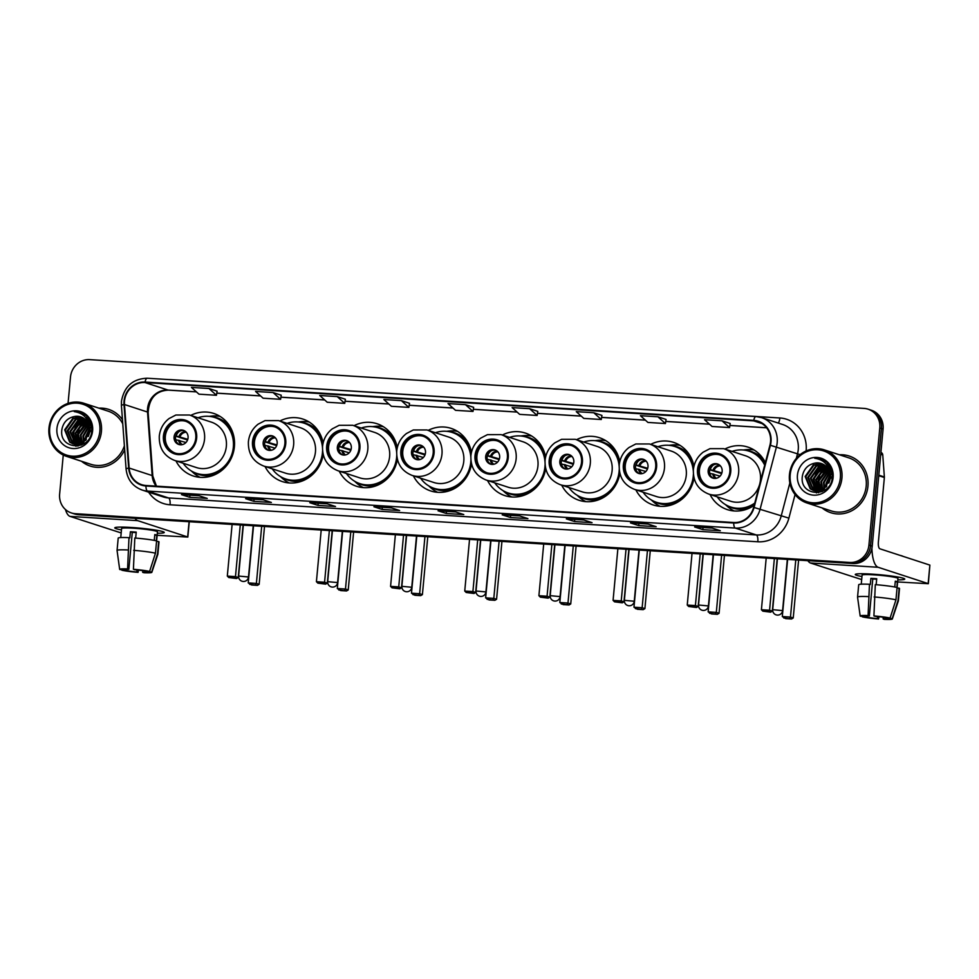 <?xml version="1.0" encoding="UTF-8"?>
<svg xmlns="http://www.w3.org/2000/svg" width="979" height="979" viewBox="0 0 979 979"><rect width="100%" height="100%" fill="white"/><g stroke="black" fill="none" stroke-linecap="round" stroke-linejoin="round"><path stroke-width="1.47" d="M710.02 494.493A32.907 30.851 -71.9 0 0 727.385 509.631A32.907 30.851 -71.9 0 0 754.16 505.323M635.848 489.83A32.907 30.851 -71.9 0 0 653.213 504.968A32.907 30.851 -71.9 0 0 694.025 478.009M561.689 485.156A32.907 30.851 -71.9 0 0 579.042 500.293A32.907 30.851 -71.9 0 0 619.854 473.334M487.518 480.481A32.907 30.851 -71.9 0 0 504.883 495.619A32.907 30.851 -71.9 0 0 545.695 468.66M413.358 475.818A32.907 30.851 -71.9 0 0 430.711 490.956A32.907 30.851 -71.9 0 0 471.523 463.997M339.187 471.144A32.907 30.851 -71.9 0 0 356.552 486.282A32.907 30.851 -71.9 0 0 397.364 459.322M265.028 466.481A32.907 30.851 -71.9 0 0 282.38 481.607A32.907 30.851 -71.9 0 0 323.192 454.66M175.926 460.864A32.907 30.851 -71.9 0 0 193.291 476.002A32.907 30.851 -71.9 0 0 234.409 446.669A32.907 30.851 -71.9 0 0 213.716 413.432A32.907 30.851 -71.9 0 0 190.77 415.414M471.437 452.371A32.907 30.851 -71.9 0 0 451.135 428.386A32.907 30.851 -71.9 0 0 428.19 430.368M323.107 443.034A32.907 30.851 -71.9 0 0 302.805 419.036A32.907 30.851 -71.9 0 0 279.859 421.019M397.266 447.697A32.907 30.851 -71.9 0 0 376.976 423.711A32.907 30.851 -71.9 0 0 354.019 425.694M545.609 457.046A32.907 30.851 -71.9 0 0 525.307 433.048A32.907 30.851 -71.9 0 0 502.362 435.031M619.768 461.709A32.907 30.851 -71.9 0 0 599.466 437.723A32.907 30.851 -71.9 0 0 576.521 439.706M693.94 466.383A32.907 30.851 -71.9 0 0 673.638 442.386A32.907 30.851 -71.9 0 0 650.692 444.368M765.37 462.614A32.907 30.851 -71.9 0 0 747.797 447.06A32.907 30.851 -71.9 0 0 724.852 449.043M63.256 455.039L59.633 494.101A18.625 17.463 -71.9 0 0 71.345 512.923L74.637 513.987A18.625 17.463 -71.9 0 0 78.712 514.77L853.015 563.525A18.625 17.463 -71.9 0 0 872.228 546.135L883.082 429.059A18.625 17.463 -71.9 0 0 871.371 410.25L869.731 409.712A18.625 17.463 -71.9 0 1 881.443 428.521A18.625 17.463 -71.9 0 0 869.731 409.712L868.079 409.173A18.625 17.463 -71.9 0 0 864.016 408.402L89.701 359.636A18.625 17.463 -71.9 0 0 70.5 377.025L68.053 403.372M72.997 513.449A18.625 17.463 -71.9 0 0 77.06 514.232L851.375 562.986A18.625 17.463 -71.9 0 0 870.576 545.597L881.443 428.521L870.576 545.597A18.625 17.463 -71.9 0 1 851.375 562.986L77.06 514.232A18.625 17.463 -71.9 0 1 72.997 513.449M81.551 461.28A29.811 27.938 -71.9 0 0 90.215 466.065A29.811 27.938 -71.9 0 0 124.676 449.838A29.811 27.938 -71.9 0 1 90.215 466.065A29.811 27.938 -71.9 0 1 81.551 461.28M822.054 507.905A29.811 27.938 -71.9 0 0 830.718 512.69A29.811 27.938 -71.9 0 0 867.957 486.122A29.811 27.938 -71.9 0 0 849.209 456.03A29.811 27.938 -71.9 0 0 839.395 454.782A29.811 27.938 -71.9 0 1 849.209 456.03L849.209 456.03A29.811 27.938 -71.9 0 1 867.957 486.122A29.811 27.938 -71.9 0 1 830.718 512.69A29.811 27.938 -71.9 0 1 822.054 507.905M124.504 401.084A19.874 18.625 108.1 0 1 145.002 382.544L753.72 420.872A19.874 18.625 108.1 0 1 758.052 421.704A19.874 18.625 108.1 0 1 769.947 445.176L753.634 507.367A19.874 18.625 108.1 0 1 733.748 522.505L145.993 485.498A19.874 18.625 108.1 0 1 141.661 484.666A19.874 18.625 108.1 0 1 129.13 468.048L124.48 404.523A19.874 18.625 108.1 0 1 124.504 401.084M124.039 401.06A20.363 19.09 -71.9 0 0 124.003 404.584L128.665 468.097A20.363 19.09 -71.9 0 0 145.944 485.988L733.699 522.994A20.363 19.09 -71.9 0 0 754.075 507.477L770.4 445.286A20.363 19.09 -71.9 0 0 753.769 420.383L145.039 382.055A20.363 19.09 -71.9 0 0 124.039 401.06M122.473 419.783A29.811 27.938 -71.9 0 0 108.718 409.393A29.811 27.938 -71.9 0 0 98.891 408.157A29.811 27.938 -71.9 0 1 108.718 409.393A29.811 27.938 -71.9 0 1 122.473 419.783M71.345 512.923A18.625 17.463 -71.9 0 0 75.407 513.694L849.723 562.448A18.625 17.463 -71.9 0 0 868.936 545.07L879.791 427.982A18.625 17.463 -71.9 0 0 868.079 409.173M583.814 519.971L592.05 522.651L574.563 521.55L566.327 518.87L583.814 519.971M647.951 524.01L656.187 526.69L638.7 525.588L630.464 522.908L647.951 524.01M712.088 528.048L720.324 530.728L702.836 529.627L694.601 526.947L712.088 528.048M391.404 507.856L399.64 510.536L382.14 509.435L373.917 506.755L391.404 507.856M327.267 503.818L335.503 506.498L318.004 505.397L309.78 502.716L327.267 503.818M263.131 499.779L271.367 502.46L253.867 501.358L245.643 498.678L263.131 499.779M198.994 495.741L207.23 498.421L189.73 497.32L181.507 494.64L198.994 495.741M519.678 515.933L527.914 518.613L510.414 517.512L502.19 514.832L519.678 515.933M455.541 511.895L463.777 514.575L446.277 513.473L438.054 510.793L455.541 511.895M593.763 412.746L576.276 411.645L583.79 418.4L601.277 419.501L601.914 415.402L593.763 412.746L601.277 419.501M657.9 416.785L640.413 415.683L647.927 422.438L665.414 423.54L666.05 419.44L657.9 416.785L665.414 423.54M722.037 420.823L704.55 419.722L712.063 426.477L729.551 427.578L730.187 423.479L722.037 420.823L729.551 427.578M401.353 400.631L383.866 399.53L391.38 406.285L408.867 407.386L409.503 403.287L401.353 400.631L408.867 407.386M337.217 396.593L319.729 395.492L327.243 402.247L344.73 403.348L345.367 399.248L337.217 396.593L344.73 403.348M273.08 392.555L255.58 391.453L263.106 398.208L280.594 399.31L281.23 395.21L273.08 392.555L280.594 399.31M208.943 388.516L191.443 387.415L198.97 394.17L216.457 395.271L217.093 391.172L208.943 388.516L216.457 395.271M529.627 408.708L512.139 407.607L519.653 414.362L537.141 415.463L537.777 411.364L529.627 408.708L537.141 415.463M465.49 404.67L448.003 403.568L455.516 410.323L473.004 411.425L473.64 407.325L465.49 404.67L473.004 411.425M446.277 513.473L446.485 511.332M510.414 517.512L510.622 515.382M189.73 497.32L189.926 495.178M253.867 501.358L254.063 499.217M318.004 505.397L318.212 503.255M382.14 509.435L382.348 507.293M702.836 529.627L703.032 527.497M638.7 525.588L638.895 523.459M574.563 521.55L574.759 519.421M463.63 505.494L446.13 504.393M399.493 501.456L381.994 500.355M335.356 497.418L317.857 496.316M271.207 493.379L253.72 492.278M207.071 489.341L189.583 488.24M527.767 509.533L510.267 508.431M591.903 513.571L574.404 512.47M656.04 517.61L638.541 516.508M720.177 521.648L702.677 520.547M121.469 529.896A24.842 2.031 5.3 0 1 115.069 527.608A24.842 2.031 5.3 0 1 131.296 527.473A24.842 2.031 5.3 0 1 164.031 532.148A24.842 2.031 5.3 0 1 157.325 533.225A24.842 2.031 5.3 0 0 164.252 532.454A24.842 2.031 5.3 0 0 131.296 527.473A24.842 2.031 5.3 0 0 114.788 527.865A24.842 2.031 5.3 0 0 121.469 529.896M65.446 509.496A24.842 8.419 93.6 0 0 70.023 516.386L121.188 532.943M135.029 518.319A24.842 8.419 93.6 0 0 137.66 520.644L187.662 536.969L189.082 521.721M189.265 521.734L187.833 537.067L157.13 535.317M137.011 569.937L136.815 571.956A12.421 1.016 5.3 0 1 125.483 570.463L125.593 569.313M123.452 569.594L123.427 569.79A12.421 1.016 5.3 0 1 123.391 569.692A12.421 1.016 5.3 0 1 128.849 569.35L132.287 532.38A12.421 1.016 -174.7 0 1 135.065 532.515A12.421 1.016 -174.7 0 1 136.179 532.588M120.747 537.569L121.592 528.501A18.001 1.481 5.3 0 1 133.56 528.219A18.001 1.481 5.3 0 1 157.46 531.83L156.567 541.424L158.659 541.558A20.486 1.677 5.3 0 1 159.014 541.913L157.876 554.236A20.486 1.677 5.3 0 1 157.864 554.273L151.818 572.348A16.141 1.322 5.3 0 1 143.913 572.727L142.653 572.323L142.812 570.647M123.427 569.79L119.842 569.558A16.141 1.322 5.3 0 1 119.671 569.374L117.064 550.492A20.486 1.677 5.3 0 1 117.064 550.455L118.202 538.132A20.486 1.677 5.3 0 1 128.983 537.655L129.815 537.924L130.391 531.756A18.001 1.481 5.3 0 1 133.217 531.915A18.001 1.481 5.3 0 1 136.216 532.123L135.665 538.083M156.346 540.824L156.86 535.244A18.001 1.481 5.3 0 0 154.804 534.571L154.266 540.384M134.808 538.022A20.486 1.677 5.3 0 1 156.603 540.885L155.453 553.208L149.603 571.43L146.018 571.21A12.421 1.016 5.3 0 0 134.686 569.717L133.413 569.301L134.808 538.022M128.983 537.655L127.588 568.934L128.849 569.35M117.064 550.455A20.486 1.677 5.3 0 1 127.845 549.978M133.67 550.345A20.486 1.677 5.3 0 1 155.453 553.208M148.123 571.344L151.659 572.103L157.509 553.881L158.659 541.558M119.671 569.374A16.141 1.322 5.3 0 1 127.588 568.934M133.413 569.301A16.141 1.322 5.3 0 1 149.603 571.43M148.074 571.883A12.421 1.016 5.3 0 1 148.123 571.981A12.421 1.016 5.3 0 1 142.653 572.323M136.815 571.956L138.088 572.36L138.492 570.084M138.088 572.36A16.141 1.322 5.3 0 1 121.898 570.231L125.483 570.463M130.391 531.756L132.287 532.38M154.755 535.109L156.86 535.244M99.846 431.249A26.702 25.026 -71.9 0 0 77.231 403.177A26.702 25.026 -71.9 0 0 49.709 428.092A26.702 25.026 -71.9 0 0 72.324 456.165A26.702 25.026 -71.9 0 0 99.846 431.249M101.424 431.458A27.938 26.188 -71.9 0 0 83.864 403.25A27.938 26.188 -71.9 0 0 48.95 428.153A27.938 26.188 -71.9 0 0 66.523 456.373A27.938 26.188 -71.9 0 0 101.424 431.458M122.767 423.809A27.938 26.188 -71.9 0 0 108.143 411.168L83.864 403.25M85.406 414.815A27.938 26.188 -71.9 0 0 84.035 415.855M81.636 418.009A27.938 26.188 -71.9 0 0 80.621 419.085M80.119 419.661A27.938 26.188 -71.9 0 0 77.855 422.708M76.668 424.727A27.938 26.188 -71.9 0 0 73.229 436.083M85.614 440.464L85.577 436.671L89.615 428.178M86.176 439.852L86.225 436.879L89.713 429.01M83.607 442.153L82.958 435.814L89.065 425.535M84.084 441.81L83.619 436.034L89.224 426.122M81.82 443.181L80.351 434.97L88.306 423.552M82.26 442.973L81 435.178L88.502 424.005M80.156 443.842L77.733 434.113L85.883 422.61L87.4 421.961M80.572 443.707L78.393 434.321L87.633 422.341M78.589 444.221L75.126 433.256L83.264 421.753L86.409 420.652M77.684 437.172L78.969 444.148L75.775 433.477L83.925 421.973L86.666 420.958M77.096 444.393L72.507 432.4L80.657 420.897L85.357 419.55M77.463 444.368L73.168 432.62L81.306 421.117L85.626 419.807M75.652 444.368L69.901 431.555L78.039 420.052L84.231 418.633M76.007 444.393L70.549 431.763L78.687 420.26L84.524 418.853M81.6 445.004L75.554 444.686M74.269 444.185L72.324 443.034L67.282 430.699L75.432 419.196L83.056 417.874M74.074 443.193L74.588 444.233L72.972 443.242L67.943 430.907L76.081 419.404L83.362 418.057M89.481 427.309A14.036 13.155 -71.9 0 0 80.792 416.87A14.036 13.155 -71.9 0 0 74.416 416.516C67.588 417.947 63.427 422.182 61.934 429.206C58.263 450.205 90.68 451.625 91.745 430.87C92.307 425.008 90.631 420.015 86.69 415.891L80.694 412.355L74.257 411.621C83.215 413.016 88.294 418.241 89.481 427.309L89.713 431.078L82.444 442.863L72.948 443.842L69.705 442.178L64.675 429.842L72.813 418.339L81.832 417.274M89.077 424.225L90.374 431.298L83.105 443.083L72.948 443.842M73.266 443.94L70.353 442.398L65.324 430.062L73.462 418.559L82.15 417.409M88.355 436.438L89.444 433.11M90.362 431.421L91.855 429.426M90.154 427.639L91.634 426.416M90.276 428.386L91.806 427.003M89.493 425.241L90.827 424.445M89.676 425.779L91.047 424.898M88.954 423.772L90.141 423.234M88.453 420.64L89.566 420.554M88.183 419.293L89.664 419.869M88.832 419.501L89.615 419.783M86.727 418.877L90.313 421.178M88.6 418.143L86.715 418.816L90.068 420.652M87.523 420.175L91.793 426.93M87.204 419.612L91.414 424.531M74.416 416.516L80.89 416.907M56.929 428.545A19.005 17.806 -71.9 0 0 73.033 448.529A19.005 17.806 -71.9 0 0 92.613 430.797A19.005 17.806 -71.9 0 0 76.521 410.813A19.005 17.806 -71.9 0 0 56.929 428.545M66.523 456.373L90.802 464.291A27.938 26.188 -71.9 0 0 124.382 445.812M74.257 411.621L80.767 412.379M76.117 446.24L74.991 444.49M74.881 444.295L74.526 443.573M74.245 442.961L72.911 437.943M78.002 422.585L82.481 419.036M83.166 418.669L83.815 418.339M85.736 417.58L87.743 417.042M78.039 446.057L77.61 445.347M76.864 443.817L75.53 438.8M80.621 423.442L85.1 419.893M87.021 418.939L88.71 418.314M79.238 444.099L78.136 439.657M83.227 424.286L86.886 421.239M81.832 444.894L81.453 443.83M81.33 443.414L80.755 440.501M85.846 425.143L88.073 423.099M88.624 422.683L89.395 422.157M89.713 421.961L90.325 421.594M75.872 446.253L74.649 444.356M73.743 442.447L72.458 435.471M76.093 424.409L81.71 419.183M82.53 418.718L83.582 418.192M85.601 417.409L87.62 416.895M77.794 446.094L77.268 445.2M76.362 443.291L75.077 436.328M78.712 425.265L84.329 420.04M81.318 426.11L86.727 421.031M88.049 420.272L88.71 419.942M81.587 445.004L81.196 443.928M81.061 443.511L80.302 438.029M83.937 426.966L87.939 422.855M88.538 422.414L89.236 421.949M164.301 436.071A16.765 15.713 -71.9 0 0 174.837 452.996A16.765 15.713 -71.9 0 0 195.788 438.054A16.765 15.713 -71.9 0 0 185.251 421.117A16.765 15.713 -71.9 0 0 164.301 436.071M185.753 421.3A16.765 15.713 -71.9 0 0 165.329 436.401A16.765 15.713 -71.9 0 0 175.363 453.155M234.495 445.445A29.37 27.534 -71.9 0 0 215.906 417.874L214.878 417.531A29.37 27.534 -71.9 0 0 197.978 417.764M183.146 463.226A29.37 27.534 -71.9 0 0 196.657 473.371A29.37 27.534 -71.9 0 0 233.345 447.195A29.37 27.534 -71.9 0 0 214.878 417.531M226.357 446.265A23.912 22.407 -71.9 0 0 211.329 422.12L189.522 415.01A23.912 22.407 108.1 0 1 204.55 439.143A23.912 22.407 108.1 0 1 174.678 460.46L196.498 467.583A23.912 22.407 -71.9 0 0 226.357 446.265M196.657 473.371L197.685 473.714A29.37 27.534 -71.9 0 0 228.964 462.406M174.078 436.952A7.453 6.988 -71.9 0 0 178.765 444.478A7.453 6.988 -71.9 0 0 188.066 437.833A7.453 6.988 -71.9 0 0 183.379 430.307A7.453 6.988 -71.9 0 0 174.078 436.952M184.089 430.589A7.453 6.988 -71.9 0 0 179.5 444.674M200.193 477.36A32.295 30.263 108.1 0 1 193.108 472.588L191.284 470.923M209.102 416.356L211.55 416.087A32.295 30.263 108.1 0 1 220.079 416.405M187.552 440.024L175.743 436.169M179.304 431.409A8.689 8.15 108.1 0 0 176.147 435.985L175.792 435.961M176.147 435.985L187.784 439.314M176.11 441.186A8.689 8.15 108.1 0 1 175.804 439.681L175.633 439.669M185.961 442.52L175.804 439.681M264.514 526.469L259.141 584.328L257.453 585.356L251.615 584.989L248.225 582.921L253.524 525.772M261.687 526.286L256.388 583.435L259.141 584.328M257.453 585.356L249.682 584.353M248.225 582.921L256.388 583.435L255.519 584.72M232.109 524.426L227.312 576.093L235.474 576.607L240.271 524.94M227.312 576.093L228.78 577.537L234.605 577.904L235.474 576.607L238.24 577.512L243.098 525.123M234.605 577.904L236.551 578.528L238.24 577.512M228.78 577.537L236.551 578.528M253.39 441.676A16.765 15.713 -71.9 0 0 263.938 458.613A16.765 15.713 -71.9 0 0 284.877 443.658A16.765 15.713 -71.9 0 0 274.34 426.734A16.765 15.713 -71.9 0 0 253.39 441.676M274.854 426.905A16.765 15.713 -71.9 0 0 254.418 442.018A16.765 15.713 -71.9 0 0 264.452 458.772M322.923 443.903A29.37 27.534 -71.9 0 0 304.995 423.479L303.967 423.148A29.37 27.534 -71.9 0 0 287.067 423.381M272.235 468.831A29.37 27.534 -71.9 0 0 285.746 478.988A29.37 27.534 -71.9 0 0 322.434 452.8A29.37 27.534 -71.9 0 0 322.556 450.903M322.483 447.599A29.37 27.534 -71.9 0 0 303.967 423.148M315.458 451.87A23.912 22.407 -71.9 0 0 300.418 427.737L278.611 420.615A23.912 22.407 108.1 0 1 293.639 444.76A23.912 22.407 108.1 0 1 263.779 466.065L285.587 473.187A23.912 22.407 -71.9 0 0 315.458 451.87M285.746 478.988L286.774 479.318A29.37 27.534 -71.9 0 0 318.053 468.023M263.167 442.569A7.453 6.988 -71.9 0 0 267.854 450.095A7.453 6.988 -71.9 0 0 277.167 443.45A7.453 6.988 -71.9 0 0 272.48 435.924A7.453 6.988 -71.9 0 0 263.167 442.569M273.19 436.206A7.453 6.988 -71.9 0 0 268.589 450.279M289.282 482.965A32.295 30.263 108.1 0 1 282.197 478.193L280.386 476.528M298.191 421.961L300.639 421.692A32.295 30.263 108.1 0 1 309.18 422.022M276.641 445.629L264.832 441.774M268.393 437.026A8.689 8.15 108.1 0 0 265.248 441.59L264.881 441.578M265.248 441.59L276.886 444.919M265.199 446.791A8.689 8.15 108.1 0 1 264.905 445.298L264.722 445.286M275.05 448.137L264.905 445.298M353.603 532.074L348.23 589.945L346.542 590.961L340.716 590.594L337.314 588.526L342.613 531.389M350.776 531.903L345.477 589.04L348.23 589.945M346.542 590.961L338.783 589.97M337.314 588.526L345.477 589.04L344.608 590.337M321.198 530.043L316.413 581.71L324.575 582.224L329.36 530.557M316.413 581.71L317.869 583.141L323.706 583.508L324.575 582.224L327.329 583.117L332.187 530.728M323.706 583.508L325.64 584.145L327.329 583.117M317.869 583.141L325.64 584.145M327.561 446.351A16.765 15.713 -71.9 0 0 338.098 463.275A16.765 15.713 -71.9 0 0 359.048 448.333A16.765 15.713 -71.9 0 0 348.5 431.409A16.765 15.713 -71.9 0 0 327.561 446.351M349.013 431.58A16.765 15.713 -71.9 0 0 328.589 446.681A16.765 15.713 -71.9 0 0 338.624 463.434M397.082 448.566A29.37 27.534 -71.9 0 0 379.167 428.153L378.139 427.811A29.37 27.534 -71.9 0 0 361.239 428.043M346.407 473.506A29.37 27.534 -71.9 0 0 359.905 483.65A29.37 27.534 -71.9 0 0 396.605 457.474A29.37 27.534 -71.9 0 0 396.715 455.565M396.642 452.274A29.37 27.534 -71.9 0 0 378.139 427.811M389.618 456.544A23.912 22.407 -71.9 0 0 374.59 432.4L352.783 425.29A23.912 22.407 108.1 0 1 367.81 449.422A23.912 22.407 108.1 0 1 337.939 470.74L359.758 477.862A23.912 22.407 -71.9 0 0 389.618 456.544M359.905 483.65L360.933 483.993A29.37 27.534 -71.9 0 0 392.212 472.686M337.339 447.232A7.453 6.988 -71.9 0 0 342.014 454.758A7.453 6.988 -71.9 0 0 351.326 448.113A7.453 6.988 -71.9 0 0 346.639 440.599A7.453 6.988 -71.9 0 0 337.339 447.232M347.349 440.868A7.453 6.988 -71.9 0 0 342.748 454.954M363.454 487.64A32.295 30.263 108.1 0 1 356.368 482.867L354.545 481.203M372.35 426.636L374.81 426.367A32.295 30.263 108.1 0 1 383.34 426.685M350.812 450.303L338.991 446.448M342.564 441.688A8.689 8.15 108.1 0 0 339.407 446.265L339.052 446.24M339.407 446.265L351.045 449.594M339.37 451.466A8.689 8.15 108.1 0 1 339.064 449.961L338.893 449.948M349.222 452.8L339.064 449.961M427.774 536.749L422.402 594.608L420.713 595.636L414.876 595.269L411.486 593.201L416.785 536.051M424.947 536.565L419.648 593.715L422.402 594.608M420.713 595.636L412.942 594.632M411.486 593.201L419.648 593.715L418.779 594.999M395.369 534.705L390.572 586.372L398.734 586.886L403.532 535.219M390.572 586.372L392.041 587.816L397.866 588.183L398.734 586.886L401.5 587.792L406.358 535.403M397.866 588.183L399.799 588.807L401.5 587.792M392.041 587.816L399.799 588.807M401.72 451.025A16.765 15.713 -71.9 0 0 412.269 467.95A16.765 15.713 -71.9 0 0 433.207 453.008A16.765 15.713 -71.9 0 0 422.671 436.071A16.765 15.713 -71.9 0 0 401.72 451.025M423.185 436.255A16.765 15.713 -71.9 0 0 402.761 451.356A16.765 15.713 -71.9 0 0 412.783 468.109M471.254 453.24A29.37 27.534 -71.9 0 0 453.326 432.816L452.298 432.485A29.37 27.534 -71.9 0 0 435.398 432.718M420.566 478.168A29.37 27.534 -71.9 0 0 434.076 488.325A29.37 27.534 -71.9 0 0 470.764 462.137A29.37 27.534 -71.9 0 0 470.887 460.24M470.813 456.936A29.37 27.534 -71.9 0 0 452.298 432.485M463.789 461.219A23.912 22.407 -71.9 0 0 448.749 437.075L426.942 429.952A23.912 22.407 108.1 0 1 441.97 454.097A23.912 22.407 108.1 0 1 412.11 475.415L433.917 482.525A23.912 22.407 -71.9 0 0 463.789 461.219M434.076 488.325L435.104 488.668A29.37 27.534 -71.9 0 0 466.383 477.36M411.498 451.906A7.453 6.988 -71.9 0 0 416.185 459.432A7.453 6.988 -71.9 0 0 425.498 452.787A7.453 6.988 -71.9 0 0 420.811 445.261A7.453 6.988 -71.9 0 0 411.498 451.906M421.521 445.543A7.453 6.988 -71.9 0 0 416.919 459.628M437.613 492.302A32.295 30.263 108.1 0 1 430.54 487.53L428.716 485.865M446.522 431.311L448.982 431.029A32.295 30.263 108.1 0 1 457.511 431.36M424.972 454.966L413.162 451.111M416.724 446.363A8.689 8.15 108.1 0 0 413.579 450.94L413.224 450.915M413.579 450.94L425.216 454.256M413.542 456.141A8.689 8.15 108.1 0 1 413.236 454.635L413.065 454.623M423.381 457.474L413.236 454.635M501.933 541.424L496.573 599.283L494.872 600.311L489.047 599.943L485.645 597.863L490.944 540.726M499.106 541.24L493.808 598.377L496.573 599.283M494.872 600.311L487.114 599.307M485.645 597.863L493.808 598.377L492.939 599.674M469.541 539.38L464.744 591.047L472.906 591.561L477.703 539.894M464.744 591.047L466.2 592.491L472.037 592.858L472.906 591.561L475.659 592.454L480.518 540.065M472.037 592.858L473.971 593.482L475.659 592.454M466.2 592.491L473.971 593.482M475.892 455.688A16.765 15.713 -71.9 0 0 486.428 472.624A16.765 15.713 -71.9 0 0 507.379 457.67A16.765 15.713 -71.9 0 0 496.842 440.746A16.765 15.713 -71.9 0 0 475.892 455.688M497.344 440.917A16.765 15.713 -71.9 0 0 476.92 456.03A16.765 15.713 -71.9 0 0 486.955 472.771M545.413 457.903A29.37 27.534 -71.9 0 0 527.497 437.491L526.469 437.16A29.37 27.534 -71.9 0 0 509.569 437.393M494.738 482.843A29.37 27.534 -71.9 0 0 508.248 493A29.37 27.534 -71.9 0 0 544.936 466.812A29.37 27.534 -71.9 0 0 545.046 464.915M544.973 461.611A29.37 27.534 -71.9 0 0 526.469 437.16M537.948 465.882A23.912 22.407 -71.9 0 0 522.921 441.749L501.113 434.627A23.912 22.407 108.1 0 1 516.141 458.772A23.912 22.407 108.1 0 1 486.269 480.077L508.089 487.199A23.912 22.407 -71.9 0 0 537.948 465.882M508.248 493L509.276 493.33A29.37 27.534 -71.9 0 0 540.555 482.035M485.67 456.581A7.453 6.988 -71.9 0 0 490.357 464.095A7.453 6.988 -71.9 0 0 499.657 457.462A7.453 6.988 -71.9 0 0 494.97 449.936A7.453 6.988 -71.9 0 0 485.67 456.581M495.68 450.205A7.453 6.988 -71.9 0 0 491.091 464.291M511.784 496.977A32.295 30.263 108.1 0 1 504.699 492.204L502.876 490.54M520.693 435.973L523.141 435.704A32.295 30.263 108.1 0 1 531.67 436.022M499.143 459.64L487.334 455.786M490.895 451.025A8.689 8.15 108.1 0 0 487.738 455.602L487.383 455.578M487.738 455.602L499.376 458.931M487.701 460.803A8.689 8.15 108.1 0 1 487.395 459.298L487.224 459.298M497.552 462.137L487.395 459.298M576.105 546.086L570.733 603.957L569.044 604.973L563.206 604.606L559.817 602.538L565.116 545.401M573.278 545.915L567.979 603.052L570.733 603.957M569.044 604.973L561.273 603.982M559.817 602.538L567.979 603.052L567.11 604.349M543.7 544.043L538.903 595.709L547.065 596.223L551.862 544.557M538.903 595.709L540.371 597.153L546.196 597.52L547.065 596.223L549.831 597.129L554.689 544.74M546.196 597.52L548.142 598.157L549.831 597.129M540.371 597.153L548.142 598.157M550.063 460.363A16.765 15.713 -71.9 0 0 560.6 477.287A16.765 15.713 -71.9 0 0 581.538 462.345A16.765 15.713 -71.9 0 0 571.002 445.408A16.765 15.713 -71.9 0 0 550.063 460.363M571.516 445.592A16.765 15.713 -71.9 0 0 551.091 460.693A16.765 15.713 -71.9 0 0 561.114 477.446M619.585 462.577A29.37 27.534 -71.9 0 0 601.669 442.165L600.629 441.823A29.37 27.534 -71.9 0 0 583.741 442.055M568.897 487.505A29.37 27.534 -71.9 0 0 582.407 497.662A29.37 27.534 -71.9 0 0 619.095 471.486A29.37 27.534 -71.9 0 0 619.217 469.577M619.144 466.273A29.37 27.534 -71.9 0 0 600.629 441.823M612.12 470.556A23.912 22.407 -71.9 0 0 597.092 446.412L575.273 439.302A23.912 22.407 108.1 0 1 590.313 463.434A23.912 22.407 108.1 0 1 560.441 484.752L582.248 491.862A23.912 22.407 -71.9 0 0 612.12 470.556M582.407 497.662L583.435 498.005A29.37 27.534 -71.9 0 0 614.714 486.698M559.829 461.244A7.453 6.988 -71.9 0 0 564.516 468.77A7.453 6.988 -71.9 0 0 573.829 462.125A7.453 6.988 -71.9 0 0 569.142 454.599A7.453 6.988 -71.9 0 0 559.829 461.244M569.851 454.88A7.453 6.988 -71.9 0 0 565.25 468.965M585.944 501.652A32.295 30.263 108.1 0 1 578.87 496.879L577.047 495.203M594.853 440.648L597.312 440.379A32.295 30.263 108.1 0 1 605.842 440.697M573.302 464.315L561.493 460.46M565.054 455.7A8.689 8.15 108.1 0 0 561.909 460.277L561.554 460.252M561.909 460.277L573.547 463.605M561.873 465.478A8.689 8.15 108.1 0 1 561.567 463.973L561.395 463.96M571.712 466.812L561.567 463.973M650.264 550.761L644.904 608.62L643.203 609.648L637.378 609.281L633.976 607.213L639.275 550.063M647.449 550.577L642.138 607.726L644.904 608.62M643.203 609.648L635.444 608.644M633.976 607.213L642.138 607.726L641.269 609.011M617.871 548.717L613.074 600.384L621.237 600.898L626.034 549.231M613.074 600.384L614.543 601.828L620.368 602.195L621.237 600.898L623.99 601.804L628.848 549.415M620.368 602.195L622.301 602.819L623.99 601.804M614.543 601.828L622.301 602.819M624.223 465.025A16.765 15.713 -71.9 0 0 634.771 481.962A16.765 15.713 -71.9 0 0 655.71 467.007A16.765 15.713 -71.9 0 0 645.173 450.083A16.765 15.713 -71.9 0 0 624.223 465.025M645.675 450.254A16.765 15.713 -71.9 0 0 625.251 465.368A16.765 15.713 -71.9 0 0 635.285 482.121M693.756 467.252A29.37 27.534 -71.9 0 0 675.828 446.828L674.8 446.497A29.37 27.534 -71.9 0 0 657.9 446.73M643.068 492.18A29.37 27.534 -71.9 0 0 656.579 502.337A29.37 27.534 -71.9 0 0 693.267 476.149A29.37 27.534 -71.9 0 0 693.389 474.252M693.303 470.948A29.37 27.534 -71.9 0 0 674.8 446.497M686.279 475.219A23.912 22.407 -71.9 0 0 671.251 451.086L649.444 443.964A23.912 22.407 108.1 0 1 664.472 468.109A23.912 22.407 108.1 0 1 634.612 489.414L656.419 496.537A23.912 22.407 -71.9 0 0 686.279 475.219M656.579 502.337L657.607 502.668A29.37 27.534 -71.9 0 0 688.886 491.372M634 465.918A7.453 6.988 -71.9 0 0 638.687 473.444A7.453 6.988 -71.9 0 0 647.988 466.799A7.453 6.988 -71.9 0 0 643.313 459.273A7.453 6.988 -71.9 0 0 634 465.918M644.011 459.555A7.453 6.988 -71.9 0 0 639.422 473.628M660.115 506.314A32.295 30.263 108.1 0 1 653.03 501.542L651.206 499.877M669.024 445.31L671.472 445.041A32.295 30.263 108.1 0 1 680.001 445.372M647.474 468.978L635.665 465.123M639.226 460.375A8.689 8.15 108.1 0 0 636.081 464.952L635.714 464.927M636.081 464.952L647.719 468.268M636.032 470.14A8.689 8.15 108.1 0 1 635.738 468.647L635.555 468.635M645.883 471.486L635.738 468.647M724.436 555.423L719.063 613.295L717.374 614.31L711.537 613.943L708.147 611.875L713.446 554.738M721.609 555.252L716.31 612.389L719.063 613.295M717.374 614.31L709.604 613.319M708.147 611.875L716.31 612.389L715.441 613.686M692.031 553.392L687.246 605.059L695.408 605.573L700.193 553.906M687.246 605.059L688.702 606.49L694.539 606.858L695.408 605.573L698.162 606.466L703.02 554.077M694.539 606.858L696.473 607.494L698.162 606.466M688.702 606.49L696.473 607.494M698.394 469.7A16.765 15.713 -71.9 0 0 708.931 486.624A16.765 15.713 -71.9 0 0 729.881 471.682A16.765 15.713 -71.9 0 0 719.332 454.758A16.765 15.713 -71.9 0 0 698.394 469.7M719.846 454.929A16.765 15.713 -71.9 0 0 699.422 470.03A16.765 15.713 -71.9 0 0 709.445 486.783M764.991 464.058A29.37 27.534 -71.9 0 0 750 451.503L748.972 451.16A29.37 27.534 -71.9 0 0 732.072 451.392M764.697 465.172A29.37 27.534 -71.9 0 0 748.972 451.16M760.45 479.894A23.912 22.407 -71.9 0 0 745.423 455.749L723.603 448.639A23.912 22.407 108.1 0 1 738.643 472.771A23.912 22.407 108.1 0 1 708.772 494.089L730.579 501.211A23.912 22.407 -71.9 0 0 760.45 479.894M717.228 496.855A29.37 27.534 -71.9 0 0 730.738 507.012A29.37 27.534 -71.9 0 0 754.748 503.084M730.738 507.012L731.766 507.342A29.37 27.534 -71.9 0 0 754.43 504.332M708.16 470.581A7.453 6.988 -71.9 0 0 712.847 478.107A7.453 6.988 -71.9 0 0 722.159 471.462A7.453 6.988 -71.9 0 0 717.472 463.948A7.453 6.988 -71.9 0 0 708.16 470.581M718.182 464.217A7.453 6.988 -71.9 0 0 713.581 478.303M734.274 510.989A32.295 30.263 108.1 0 1 727.201 506.216L725.378 504.552M743.183 449.985L745.643 449.716A32.295 30.263 108.1 0 1 754.173 450.034M721.633 473.652L709.824 469.798M713.397 465.037A8.689 8.15 108.1 0 0 710.24 469.614L709.885 469.59M710.24 469.614L721.878 472.943M710.203 474.815A8.689 8.15 108.1 0 1 709.897 473.31L709.726 473.298M720.054 476.149L709.897 473.31M798.595 560.098L793.235 617.957L791.546 618.985L785.709 618.618L782.307 616.55L787.618 559.401M795.78 559.915L790.469 617.064L793.235 617.957M791.546 618.985L783.775 617.994M782.307 616.55L790.469 617.064L789.6 618.361M766.202 558.054L761.405 609.721L769.567 610.235L774.365 558.568M761.405 609.721L762.874 611.165L768.699 611.532L769.567 610.235L772.321 611.141L777.191 558.752M768.699 611.532L770.632 612.169L772.321 611.141M762.874 611.165L770.632 612.169M861.961 576.521A24.842 2.031 5.3 0 1 855.573 574.232A24.842 2.031 5.3 0 1 871.787 574.11A24.842 2.031 5.3 0 1 904.523 578.773A24.842 2.031 5.3 0 1 897.816 579.849A24.842 2.031 5.3 0 0 904.755 579.091A24.842 2.031 5.3 0 0 871.787 574.11A24.842 2.031 5.3 0 0 855.291 574.502A24.842 2.031 5.3 0 0 861.961 576.521M807.895 560.686A24.842 8.419 93.6 0 0 810.526 563.023L861.679 579.568M871.922 548.216A24.842 8.419 93.6 0 0 878.163 567.282L928.153 583.594L929.879 565.103L879.876 548.791A6.204 2.105 -86.4 0 1 878.383 541.95L884.367 477.519L878.763 475.696M929.879 565.103L928.337 583.704L897.633 581.942M880.929 452.371A3.108 2.913 108.1 0 1 882.752 454.917L884.367 476.981A3.108 2.913 108.1 0 1 884.367 477.519M877.502 616.562L877.319 618.581A12.421 1.016 5.3 0 1 865.987 617.088L866.097 615.938M863.943 616.219L863.931 616.415A12.421 1.016 5.3 0 1 863.882 616.317A12.421 1.016 5.3 0 1 869.352 615.975L872.779 579.005A12.421 1.016 -174.7 0 1 875.556 579.14A12.421 1.016 -174.7 0 1 876.67 579.225M861.251 584.194L862.095 575.126A18.001 1.481 5.3 0 1 874.051 574.844A18.001 1.481 5.3 0 1 897.951 578.454L897.058 588.049L899.15 588.183A20.486 1.677 5.3 0 1 899.505 588.538L898.367 600.873A20.486 1.677 5.3 0 1 898.355 600.898L892.322 618.973A16.141 1.322 5.3 0 1 884.416 619.364L883.144 618.948L883.303 617.272M863.931 616.415L860.345 616.195A16.141 1.322 5.3 0 1 860.174 615.999L857.555 597.117A20.486 1.677 5.3 0 1 857.555 597.08L858.705 584.757A20.486 1.677 5.3 0 1 869.474 584.279L870.307 584.549L870.882 578.381A18.001 1.481 5.3 0 1 873.709 578.54A18.001 1.481 5.3 0 1 876.719 578.748L876.156 584.708M896.85 587.449L897.364 581.869A18.001 1.481 5.3 0 0 895.308 581.196L894.769 587.008M899.921 555.338A21.11 1.725 5.3 0 1 902.944 556.317M875.312 584.647A20.486 1.677 5.3 0 1 897.094 587.51L895.956 599.833L890.095 618.067L886.509 617.835A12.421 1.016 5.3 0 0 875.177 616.342L873.917 615.926L875.312 584.647M869.474 584.279L868.079 615.558L869.352 615.975M857.555 597.08A20.486 1.677 5.3 0 1 868.336 596.603M874.161 596.97A20.486 1.677 5.3 0 1 895.956 599.833M888.614 617.969L892.15 618.728L898.012 600.506L899.15 588.183M860.174 615.999A16.141 1.322 5.3 0 1 868.079 615.558M873.917 615.926A16.141 1.322 5.3 0 1 890.095 618.067M888.565 618.508A12.421 1.016 5.3 0 1 888.614 618.606A12.421 1.016 5.3 0 1 883.144 618.948M877.319 618.581L878.579 618.997L878.983 616.721M878.579 618.997A16.141 1.322 5.3 0 1 862.401 616.856L865.987 617.088M870.882 578.381L872.779 579.005M895.259 581.746L897.364 581.869M840.349 477.874A26.702 25.026 -71.9 0 0 817.734 449.802A26.702 25.026 -71.9 0 0 790.2 474.717A26.702 25.026 -71.9 0 0 812.815 502.802A26.702 25.026 -71.9 0 0 840.349 477.874M841.928 478.082A27.938 26.188 -71.9 0 0 824.355 449.875A27.938 26.188 -71.9 0 0 789.441 474.778A27.938 26.188 -71.9 0 0 807.014 502.998A27.938 26.188 -71.9 0 0 841.928 478.082M807.014 502.998L831.293 510.928A27.938 26.188 -71.9 0 0 866.207 486.012A27.938 26.188 -71.9 0 0 848.634 457.793L824.355 449.875M825.909 461.439A27.938 26.188 -71.9 0 0 824.526 462.48M822.127 464.633A27.938 26.188 -71.9 0 0 821.112 465.71M820.622 466.285A27.938 26.188 -71.9 0 0 818.346 469.333M817.159 471.352A27.938 26.188 -71.9 0 0 813.72 482.708M826.105 487.089L826.068 483.296L830.119 474.803M826.668 486.477L826.729 483.504L830.204 475.635M824.11 488.778L823.461 482.439L829.568 472.159M824.587 488.435L824.11 482.659L829.727 472.747M822.323 489.806L820.843 481.595L828.797 470.177M822.752 489.598L821.503 481.803L829.005 470.63M820.659 490.467L818.236 480.738L826.374 469.235L827.904 468.598M821.063 490.332L818.885 480.946L828.136 468.965M819.08 490.858L815.617 479.881L823.767 468.378L826.912 467.277M818.187 483.797L819.472 490.773L816.278 480.102L824.416 468.598L827.169 467.583M817.587 491.017L813.011 479.037L821.148 467.534L825.848 466.175M817.954 490.993L813.659 479.245L821.797 467.742L826.117 466.432M816.156 491.005L810.392 478.18L818.53 466.677L824.734 465.258M816.51 491.017L811.04 478.388L819.19 466.885L825.016 465.478M822.103 491.629L816.045 491.311M814.773 490.809L812.815 489.659L807.785 477.324L815.923 465.82L823.559 464.511M815.115 490.871L813.463 489.867L808.434 477.544L816.572 466.041L823.853 464.682M829.972 473.934A14.036 13.155 -71.9 0 0 821.283 463.495A14.036 13.155 -71.9 0 0 814.907 463.14C808.091 464.572 803.93 468.806 802.425 475.831C798.754 496.83 831.183 498.262 832.248 477.495C832.811 471.633 831.122 466.64 827.194 462.516L821.185 458.98L814.748 458.245C823.718 459.64 828.797 464.878 829.972 473.934L830.216 477.703L822.947 489.488L813.439 490.467L810.196 488.802L805.166 476.467L813.304 464.964L822.336 463.899M829.568 470.85L830.865 477.923L823.596 489.708L813.439 490.467M813.769 490.565L810.857 489.023L805.815 476.687L813.965 465.184L822.641 464.034M828.858 483.075L829.947 479.734M830.853 478.046L832.358 476.051M830.657 474.264L832.138 473.041M830.767 475.011L832.297 473.628M829.984 471.866L831.33 471.083M830.18 472.404L831.538 471.523M829.458 470.397L830.645 469.859M828.956 467.264L830.07 467.191M828.675 465.918L830.168 466.493M829.335 466.126L830.119 466.408M827.218 465.502L830.804 467.803M829.091 464.78L827.206 465.441L830.559 467.277M828.014 466.799L832.297 473.567M827.696 466.237L831.917 471.156M814.907 463.14L821.381 463.532M797.432 475.182A19.005 17.806 -71.9 0 0 813.525 495.154A19.005 17.806 -71.9 0 0 833.117 477.422A19.005 17.806 -71.9 0 0 817.024 457.45A19.005 17.806 -71.9 0 0 797.432 475.182M814.748 458.245L821.259 459.004M816.621 492.865L815.495 491.115M815.385 490.92L815.017 490.198M814.736 489.586L813.402 484.568M818.505 469.21L822.972 465.661M823.657 465.294L824.318 464.976M826.239 464.205L828.246 463.667M818.53 492.694L818.101 491.972M817.355 490.442L816.021 485.425M821.112 470.067L825.591 466.518M827.512 465.563L829.213 464.939M819.729 490.724L818.64 486.282M823.731 470.911L827.377 467.864M822.323 491.531L821.956 490.455M821.822 490.038L821.246 487.126M826.337 471.768L828.564 469.724M829.127 469.308L829.886 468.782M816.376 492.878L815.152 490.981M815.079 490.858L814.565 489.818M814.247 489.072L812.962 482.096M816.596 471.034L822.213 465.82M823.021 465.355L824.085 464.817M826.092 464.034L828.112 463.52M818.297 492.731L817.759 491.837M816.853 489.916L815.568 482.953M819.203 471.89L824.82 466.665M821.822 472.747L827.218 467.656M828.54 466.897L829.213 466.567M822.079 491.629L821.687 490.552M821.565 490.149L820.794 484.654M824.428 473.591L828.43 469.479M829.029 469.039L829.727 468.574M78.712 514.77L75.407 513.694M883.082 429.059L879.791 427.982M872.228 546.135L868.936 545.07M853.015 563.525L849.723 562.448M145.002 382.544L168.045 390.07A19.874 18.625 -71.9 0 0 147.56 408.61A19.874 18.625 -71.9 0 0 147.523 412.049L152.173 475.561A19.874 18.625 -71.9 0 0 156.163 486.135M169 379.595A31.047 29.101 108.1 0 1 171.129 379.644L779.847 417.972A6.204 2.105 -86.4 0 1 778.244 423.063M779.847 417.972A31.047 29.101 108.1 0 1 806.145 450.621A31.047 29.101 108.1 0 1 806.109 450.952M770.4 445.286L797.506 453.84A24.842 23.276 -71.9 0 0 798.252 449.581A24.842 23.276 -71.9 0 0 782.637 424.494L761.576 417.629A24.842 23.276 108.1 0 1 776.433 446.962L760.12 509.153A24.842 23.276 108.1 0 1 735.266 528.073L147.511 491.066A6.204 2.105 -86.4 0 1 145.944 485.988M147.425 378.261A6.204 2.105 93.6 0 0 147.242 378.224C132.801 378.775 124.211 386.448 121.469 401.231L121.42 405.49A6.204 0.869 -4.2 0 1 124.003 404.584M733.699 522.994A6.204 2.105 93.6 0 0 735.266 528.073L756.326 534.95A24.842 23.276 -71.9 0 0 781.193 516.031L789.845 483.014M754.075 507.477L788.89 518.136A31.047 29.101 108.1 0 1 757.819 541.791L170.065 504.785A31.047 29.101 108.1 0 1 148.624 492.168M121.42 405.49L126.083 469.002A6.204 0.869 -4.2 0 1 128.665 468.097M170.065 504.785A6.204 2.105 -86.4 0 0 168.584 497.944L147.511 491.066A24.842 23.276 108.1 0 1 142.09 490.026L163.163 496.904A24.842 23.276 -71.9 0 0 168.584 497.944L756.326 534.95A6.204 2.105 -86.4 0 1 757.819 541.791M756.155 416.589A24.842 23.276 108.1 0 1 761.576 417.629L755.972 416.552A6.204 2.105 -86.4 0 1 756.155 416.589M753.769 420.383A6.204 2.105 -86.4 0 1 755.972 416.552L147.242 378.224A6.204 2.105 93.6 0 0 145.039 382.055M795.07 494.566L788.89 518.136M796.319 458.38L797.506 453.84L800.173 454.611M753.72 420.872L762.041 423.589M766.594 427.75L729.881 425.437M709.481 424.152L665.744 421.398M645.345 420.113L601.608 417.36M581.208 416.075L537.471 413.322M517.071 412.037L473.334 409.283M452.934 407.998L409.198 405.245M388.798 403.96L345.061 401.206M324.661 399.921L280.924 397.168M260.524 395.883L216.787 393.13M196.387 391.845L168.045 390.07A11.173 3.781 -86.4 0 0 168.364 390.131C155.881 390.841 149.151 398.294 148.147 412.514A11.173 1.554 175.8 0 0 147.523 412.049L124.48 404.523M129.13 468.048L152.173 475.561A11.173 1.554 175.8 0 1 152.81 476.027L156.456 486.147M137.66 520.644L70.023 516.386M79.434 430.381A24.842 23.276 -71.9 0 0 78.455 433.856M88.122 417.519A25.454 23.863 -71.9 0 0 86.605 418.694M85.32 419.856A25.454 23.863 -71.9 0 0 83.704 421.545M82.885 422.524A25.454 23.863 -71.9 0 0 77.206 436.769M196.657 438.102A17.695 16.582 -71.9 0 0 181.678 419.501A17.695 16.582 -71.9 0 0 163.432 436.01A17.695 16.582 -71.9 0 0 178.411 454.623A17.695 16.582 -71.9 0 0 196.657 438.102M193.255 471.988A29.774 27.901 -71.9 0 0 216.2 474.044M231.056 428.533A29.774 27.901 -71.9 0 0 211.317 416.65M243.33 525.136L238.607 576.056L248.495 576.974L253.243 525.76M178.937 436.524A7.208 6.755 108.1 0 1 185.68 431.617M180.014 436.769A6.829 6.4 108.1 0 1 186.279 432.216M181.384 444.784A7.208 6.755 108.1 0 1 178.594 440.22M182.229 444.65A6.829 6.4 108.1 0 1 179.671 440.464M285.758 443.72A17.695 16.582 -71.9 0 0 270.767 425.106A17.695 16.582 -71.9 0 0 252.521 441.627A17.695 16.582 -71.9 0 0 267.512 460.228A17.695 16.582 -71.9 0 0 285.758 443.72M282.344 477.605A29.774 27.901 -71.9 0 0 305.289 479.649M320.145 434.138A29.774 27.901 -71.9 0 0 300.406 422.255M332.419 530.74L327.696 581.661L337.596 582.578L342.344 531.364M268.038 442.129A7.208 6.755 108.1 0 1 274.769 437.221M269.103 442.386A6.829 6.4 108.1 0 1 275.38 437.833M270.473 450.389A7.208 6.755 108.1 0 1 267.695 445.824M271.318 450.267A6.829 6.4 108.1 0 1 268.76 446.081M359.917 448.382A17.695 16.582 -71.9 0 0 344.926 429.781A17.695 16.582 -71.9 0 0 326.68 446.289A17.695 16.582 -71.9 0 0 341.671 464.903A17.695 16.582 -71.9 0 0 359.917 448.382M356.515 482.268A29.774 27.901 -71.9 0 0 379.46 484.324M394.317 438.812A29.774 27.901 -71.9 0 0 374.578 426.93M406.591 535.415L401.867 586.335L411.755 587.253L416.503 536.039M342.197 446.803A7.208 6.755 108.1 0 1 348.94 441.896M343.274 447.048A6.829 6.4 108.1 0 1 349.54 442.496M344.632 455.064A7.208 6.755 108.1 0 1 341.855 450.499M345.489 454.929A6.829 6.4 108.1 0 1 342.931 450.744M434.089 453.057A17.695 16.582 -71.9 0 0 419.098 434.443A17.695 16.582 -71.9 0 0 400.852 450.964A17.695 16.582 -71.9 0 0 415.842 469.577A17.695 16.582 -71.9 0 0 434.089 453.057M430.674 486.942A29.774 27.901 -71.9 0 0 453.62 488.986M468.476 443.487A29.774 27.901 -71.9 0 0 448.737 431.592M480.75 540.09L476.027 590.998L485.927 591.916L490.675 540.714M416.369 451.466A7.208 6.755 108.1 0 1 423.099 446.571M417.433 451.723A6.829 6.4 108.1 0 1 423.711 447.17M418.804 459.726A7.208 6.755 108.1 0 1 416.026 455.162M419.648 459.604A6.829 6.4 108.1 0 1 417.091 455.419M508.248 457.731A17.695 16.582 -71.9 0 0 493.269 439.118A17.695 16.582 -71.9 0 0 475.023 455.639A17.695 16.582 -71.9 0 0 490.002 474.24A17.695 16.582 -71.9 0 0 508.248 457.731M504.846 491.617A29.774 27.901 -71.9 0 0 527.791 493.661M542.647 448.149A29.774 27.901 -71.9 0 0 522.908 436.267M554.922 544.752L550.198 595.673L560.086 596.59L564.834 545.376M490.528 456.141A7.208 6.755 108.1 0 1 497.271 451.233M491.605 456.385A6.829 6.4 108.1 0 1 497.87 451.833M492.975 464.401A7.208 6.755 108.1 0 1 490.185 459.836M493.82 464.266A6.829 6.4 108.1 0 1 491.262 460.093M582.419 462.394A17.695 16.582 -71.9 0 0 567.428 443.793A17.695 16.582 -71.9 0 0 549.182 460.301A17.695 16.582 -71.9 0 0 564.173 478.915A17.695 16.582 -71.9 0 0 582.419 462.394M579.005 496.28A29.774 27.901 -71.9 0 0 601.963 498.323M616.807 452.824A29.774 27.901 -71.9 0 0 597.068 440.942M629.081 549.427L624.357 600.335L634.257 601.253L639.006 550.051M564.699 460.803A7.208 6.755 108.1 0 1 571.43 455.908M565.764 461.06A6.829 6.4 108.1 0 1 572.042 456.508M567.135 469.063A7.208 6.755 108.1 0 1 564.357 464.511M567.979 468.941A6.829 6.4 108.1 0 1 565.421 464.756M656.591 467.069A17.695 16.582 -71.9 0 0 641.6 448.455A17.695 16.582 -71.9 0 0 623.354 464.976A17.695 16.582 -71.9 0 0 638.332 483.577A17.695 16.582 -71.9 0 0 656.591 467.069M653.177 500.954A29.774 27.901 -71.9 0 0 676.122 502.998M690.978 457.487A29.774 27.901 -71.9 0 0 671.239 445.604M703.252 554.09L698.529 605.01L708.417 605.928L713.177 554.714M638.871 465.478A7.208 6.755 108.1 0 1 645.602 460.571M639.936 465.735A6.829 6.4 108.1 0 1 646.213 461.182M641.306 473.738A7.208 6.755 108.1 0 1 638.528 469.174M642.151 473.616A6.829 6.4 108.1 0 1 639.593 469.43M730.75 471.731A17.695 16.582 -71.9 0 0 715.759 453.13A17.695 16.582 -71.9 0 0 697.513 469.639A17.695 16.582 -71.9 0 0 712.504 488.252A17.695 16.582 -71.9 0 0 730.75 471.731M727.336 505.617A29.774 27.901 -71.9 0 0 750.293 507.673M765.137 462.161A29.774 27.901 -71.9 0 0 745.411 450.279M777.424 558.764L772.7 609.684L782.588 610.602L787.336 559.388M713.03 470.153A7.208 6.755 108.1 0 1 719.761 465.245M714.107 470.397A6.829 6.4 108.1 0 1 720.373 465.845M715.465 478.413A7.208 6.755 108.1 0 1 712.688 473.848M716.31 478.278A6.829 6.4 108.1 0 1 713.764 474.093M878.163 567.282L810.526 563.023M878.812 475.17L884.367 476.981M882.752 454.917L880.745 454.268M819.937 477.018A24.842 23.276 -71.9 0 0 818.946 480.481M828.626 464.144A25.454 23.863 -71.9 0 0 827.096 465.319M825.811 466.481A25.454 23.863 -71.9 0 0 824.196 468.17M823.388 469.149A25.454 23.863 -71.9 0 0 817.71 483.393M126.083 469.002C127.282 479.429 132.63 486.441 142.09 490.026M148.147 412.514L152.81 476.027M766.63 427.799L729.881 425.486M709.53 424.201L665.744 421.447M645.394 420.162L601.608 417.409M581.257 416.124L537.471 413.371M517.12 412.086L473.334 409.332M452.983 408.047L409.198 405.294M388.847 404.009L345.061 401.255M324.71 399.97L280.912 397.217M260.573 395.932L216.775 393.179M196.436 391.894L168.364 390.131M455.614 511.919L438.2 510.818M391.478 507.868L374.064 506.779M327.341 503.83L309.927 502.741M263.204 499.792L245.79 498.703M199.067 495.753L181.653 494.664M519.751 515.957L502.337 514.856M583.888 519.996L566.474 518.894M648.025 524.034L630.611 522.933M712.161 528.073L694.747 526.971M189.522 415.01L175.865 415.023L169.061 418.547C163.371 422.989 160.115 428.839 159.296 436.108C158.916 448.052 164.044 456.165 174.678 460.46M238.607 576.056A4.968 4.968 0 0 0 243.245 581.465A4.968 4.968 0 0 0 248.495 576.974M278.611 420.615L264.966 420.627L258.162 424.152C252.46 428.594 249.204 434.456 248.397 441.725C248.005 453.656 253.133 461.782 263.779 466.065M327.696 581.661A4.968 4.968 0 0 0 332.334 587.082A4.968 4.968 0 0 0 337.596 582.578M352.783 425.29L339.126 425.302L332.322 428.826C326.619 433.269 323.376 439.118 322.556 446.387C322.177 458.331 327.304 466.445 337.939 470.74M401.867 586.335A4.968 4.968 0 0 0 406.493 591.744A4.968 4.968 0 0 0 411.755 587.253M426.942 429.952L413.297 429.965L406.493 433.501C400.79 437.931 397.535 443.793 396.728 451.062C396.348 463.006 401.476 471.119 412.11 475.415M476.027 590.998A4.968 4.968 0 0 0 480.665 596.419A4.968 4.968 0 0 0 485.927 591.916M501.113 434.627L487.456 434.639L480.652 438.164C474.962 442.606 471.707 448.468 470.887 455.737C470.507 467.668 475.635 475.782 486.269 480.077M550.198 595.673A4.968 4.968 0 0 0 554.836 601.082A4.968 4.968 0 0 0 560.086 596.59M575.273 439.302L561.628 439.302L554.824 442.838C549.121 447.281 545.866 453.13 545.058 460.399C544.679 472.343 549.806 480.456 560.441 484.752M624.357 600.335A4.968 4.968 0 0 0 628.995 605.756A4.968 4.968 0 0 0 634.257 601.253M649.444 443.964L635.799 443.976L628.983 447.513C623.293 451.943 620.037 457.805 619.23 465.074C618.838 477.006 623.966 485.131 634.612 489.414M698.529 605.01A4.968 4.968 0 0 0 703.167 610.431A4.968 4.968 0 0 0 708.417 605.928M723.603 448.639L709.959 448.651L703.155 452.176C697.452 456.618 694.197 462.467 693.389 469.736C693.01 481.68 698.137 489.794 708.772 494.089M772.7 609.684A4.968 4.968 0 0 0 777.326 615.093A4.968 4.968 0 0 0 782.588 610.602"/></g></svg>
